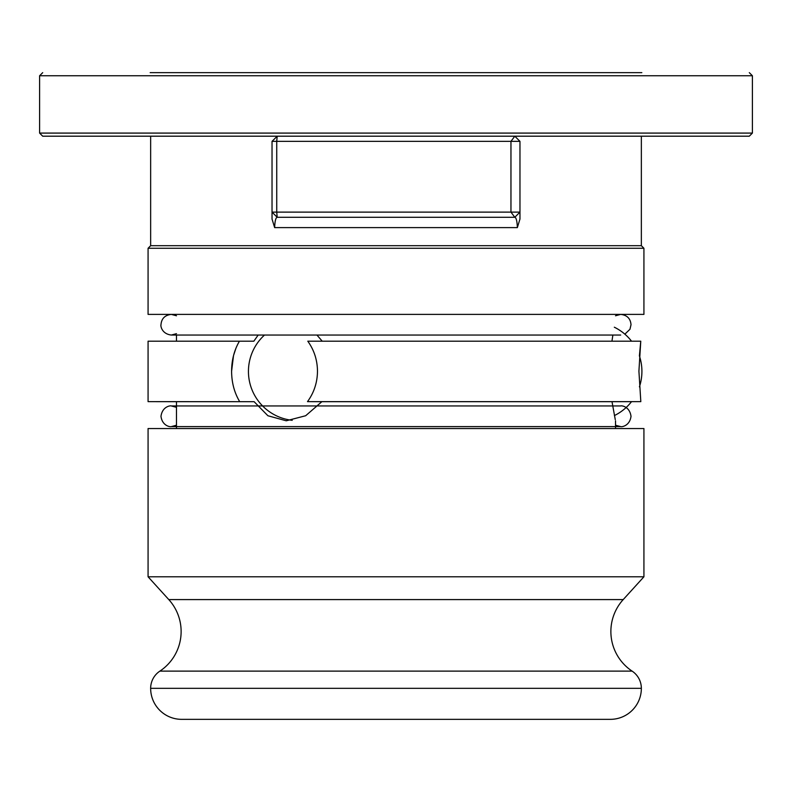 <?xml version="1.0" encoding="UTF-8"?>
<svg xmlns="http://www.w3.org/2000/svg" width="792" height="792" viewBox="0 0 792 792"><rect width="100%" height="100%" fill="white"/><g stroke="black" fill="none" stroke-linecap="round" stroke-linejoin="round"><path stroke-width="1.19" d="M181.645 719.344A30.987 30.987 0 0 1 150.648 688.317A20.661 20.661 0 0 1 159.885 671.121A47.52 47.52 0 0 0 168.785 599.584L623.215 599.584A47.52 47.52 0 0 0 632.115 671.121A20.661 20.661 0 0 1 641.352 688.317A30.987 30.987 0 0 1 610.355 719.344L181.645 719.344L610.355 719.344M258.172 335.046L253.846 341.194L239.431 341.194C234.254 350.074 231.64 360.073 231.601 371.21L233.501 355.707M322.215 341.194L316.948 335.046M176.477 428.541L176.477 401.683L254.123 401.683L267.904 415.75L286.239 420.79L305.663 415.741L321.869 401.683L307.504 401.633C314.028 392.674 317.354 382.536 317.483 371.21C317.364 360.083 314.137 350.084 307.801 341.194L640.768 341.194L638.916 371.21L640.817 401.633L612.008 401.683L615.255 419.582M233.61 355.291L235.877 348.391M612.879 335.046L611.939 341.194M639.421 386.872A49.203 49.203 0 0 0 639.401 355.885L640.768 341.194M623.215 599.584L643.926 576.784L643.926 428.541L148.074 428.541L148.074 576.784L643.926 576.784M168.785 599.584L148.074 576.784M148.074 314.394L643.926 314.394L643.926 248.272L148.074 248.272L148.074 314.394M148.074 248.272L150.648 245.688L641.352 245.688L643.926 248.272M641.352 245.688L641.352 136.194M519.968 141.352L510.959 141.352L514.8 136.194L519.968 141.352L519.968 219.028L517.354 227.611C517.097 221.067 516.245 217.632 514.8 217.285L277.2 217.285C275.755 217.632 274.903 221.077 274.646 227.611L272.032 219.028L272.032 141.352L276.735 141.352L276.735 212.117L510.959 212.117L510.959 141.352L276.735 141.352L277.2 136.194L272.032 141.352M150.648 245.688L150.648 136.194M615.523 428.541L615.523 420.79M321.869 401.683L612.008 401.683M176.477 401.683L148.074 401.633L148.074 341.194L239.431 341.194M176.477 341.194L176.477 335.046L171.31 335.046C161.964 333.986 160.459 326.086 160.984 324.72C161.479 318.562 164.924 315.117 171.31 314.394L176.477 315.77M307.504 401.633L631.531 401.643A49.203 49.203 0 0 1 614.404 415.572M148.074 401.633L254.123 401.683M231.601 371.21C231.65 382.526 234.343 392.664 239.679 401.633M272.032 219.028L272.032 212.117L277.2 217.285L276.735 212.117L272.032 212.117M514.8 217.285L519.968 212.117L510.959 212.117L514.8 217.285M150.173 72.656L641.827 72.656M39.659 133.086L752.4 133.086L749.301 136.194L42.758 136.194M274.646 227.611L517.354 227.611M150.648 688.317L641.352 688.317M159.885 671.121L632.115 671.121M752.341 75.755L39.659 75.755M42.699 136.194L39.6 133.086L39.6 75.755L42.699 72.656M752.4 133.086L752.4 75.755L749.301 72.656M264.498 335.046A49.203 49.203 0 0 0 292.238 420.314M631.541 341.194A49.203 49.203 0 0 0 614.325 327.215M176.477 407.335L171.31 405.95L620.69 405.95C621.245 405.454 629.64 406.256 631.016 416.285C629.798 425.967 621.651 427.126 620.69 426.611L171.31 426.611C170.349 427.126 162.202 425.967 160.984 416.285C162.36 406.256 170.755 405.454 171.31 405.95L176.477 405.95M176.477 426.611L171.31 426.611L176.477 425.225M615.523 425.225L620.69 426.611L615.523 426.611M624.868 334.165L629.967 329.264L631.016 324.72C630.521 318.562 627.076 315.117 620.69 314.394L615.523 315.77M176.477 333.67L171.31 335.046L620.69 335.046"/></g></svg>
